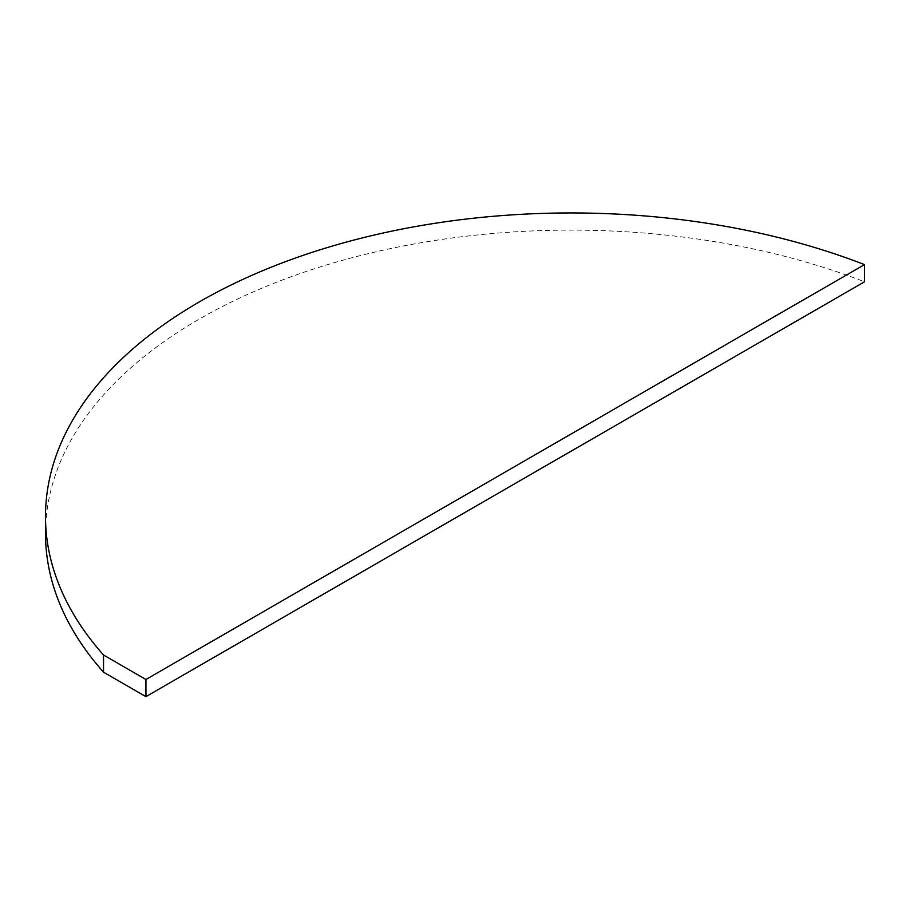 <?xml version="1.0" encoding="UTF-8"?>
<svg xmlns="http://www.w3.org/2000/svg" width="910" height="910" viewBox="0 0 910 910"><rect width="100%" height="100%" fill="white"/><g stroke="black" fill="none" stroke-linecap="round" stroke-linejoin="round"><path stroke-width="0.68" stroke-dasharray="4.55 3.41" d="M45.5 533.567A525.616 303.462 180 0 1 324.074 265.72A525.616 303.462 180 0 1 864.5 281.793"/><path stroke-width="1.36" d="M103.524 672.171L103.524 655.007L145.93 679.486L145.93 696.651L103.524 672.171A525.616 303.462 180 0 1 45.5 533.567L45.5 516.402A525.616 303.462 180 0 1 324.074 248.555A525.616 303.462 180 0 1 864.5 264.617L145.93 679.486M103.524 655.007A525.616 303.462 180 0 1 45.5 516.402M145.93 696.651L864.5 281.793L864.5 264.617"/></g></svg>
